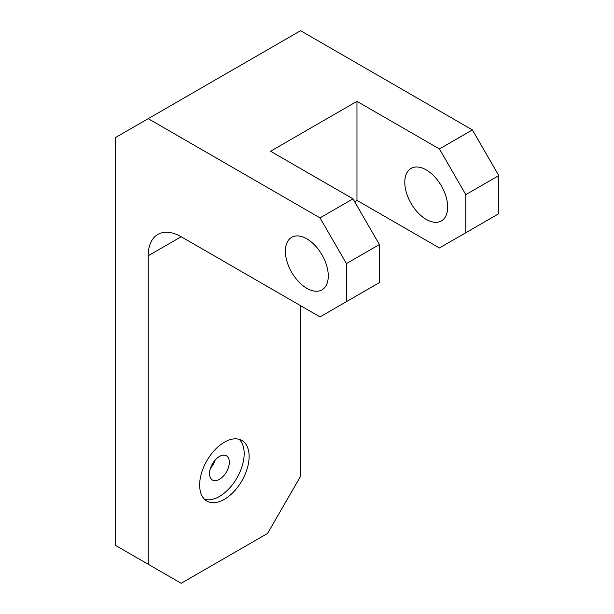 <?xml version="1.0" encoding="UTF-8"?>
<svg xmlns="http://www.w3.org/2000/svg" width="614" height="614" viewBox="0 0 614 614"><rect width="100%" height="100%" fill="white"/><g stroke="black" fill="none" stroke-linecap="round" stroke-linejoin="round"><path stroke-width="0.92" d="M224.379 499.328A34.983 20.201 120 0 0 247.235 468.497A34.983 20.201 120 0 0 241.87 440.468A34.983 20.201 120 0 0 224.379 442.195A34.983 20.201 120 0 0 201.53 473.026A34.983 20.201 120 0 0 206.887 501.055A34.983 20.201 120 0 0 224.379 499.328M204.592 499.328A34.983 20.201 120 0 0 219.436 496.465A34.983 20.201 120 0 0 241.555 467.906A34.983 20.201 120 0 0 239.222 439.34M426.231 169.894A30.316 17.507 -120 0 0 411.073 168.397A30.316 17.507 -120 0 0 406.422 192.689A30.316 17.507 -120 0 0 426.231 219.405A30.316 17.507 -120 0 0 441.389 220.91A30.316 17.507 -120 0 0 446.033 196.61A30.316 17.507 -120 0 0 426.231 169.894M306.839 238.831A30.316 17.507 -120 0 0 291.673 237.326A30.316 17.507 -120 0 0 287.03 261.618A30.316 17.507 -120 0 0 306.839 288.334A30.316 17.507 -120 0 0 321.997 289.839A30.316 17.507 -120 0 0 326.64 265.547A30.316 17.507 -120 0 0 306.839 238.831M219.436 479.334A13.992 8.082 120 0 0 228.577 467.001A13.992 8.082 120 0 0 226.428 455.788A13.992 8.082 120 0 0 219.436 456.478A13.992 8.082 120 0 0 210.295 468.812A13.992 8.082 120 0 0 212.436 480.025A13.992 8.082 120 0 0 219.436 479.334M215.169 460.055A13.992 8.082 -60 0 1 210.502 468.137M148.197 255.777L148.197 564.258L115.209 545.217L115.209 137.713L148.197 118.671L320.024 217.878L353.012 198.836L379.398 244.541L379.398 282.624L320.024 316.901L181.176 236.735L148.197 255.777A46.641 26.932 60 0 1 157.852 234.425A46.641 26.932 60 0 1 181.176 236.735M379.398 244.541L346.411 263.583L346.411 301.666M346.411 263.583L320.024 217.878M300.568 305.665L300.568 476.287L267.589 533.413L181.176 583.3L148.197 564.258M148.197 118.671L300.568 30.7L472.404 129.907L498.791 175.612L498.791 213.695L465.803 232.737L465.803 194.653L439.424 148.949L356.964 101.348L356.964 200.364L439.424 247.972L465.803 232.737M356.964 101.348L270.551 151.236L353.012 198.836M354.662 201.699L356.964 200.364M498.791 175.612L465.803 194.653M439.424 148.949L472.404 129.907"/></g></svg>
